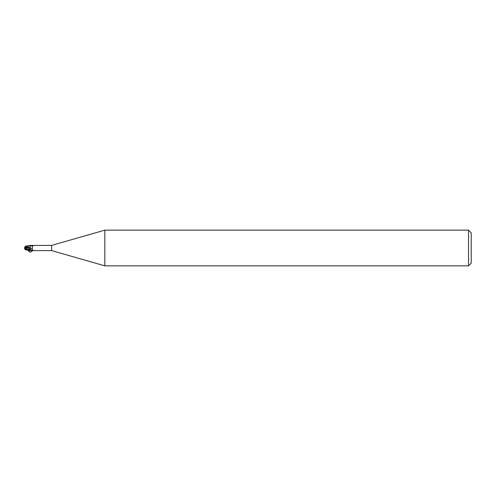 <?xml version="1.0" encoding="UTF-8"?>
<svg xmlns="http://www.w3.org/2000/svg" width="496" height="496" viewBox="0 0 496 496"><rect width="100%" height="100%" fill="white"/><g stroke="black" fill="none" stroke-linecap="round" stroke-linejoin="round"><path stroke-width="0.37" stroke-dasharray="2.48 1.86" d="M25.693 247.262L25.693 246.797L30.07 246.797L30.157 250.592L30.07 249.203L25.693 249.203L25.693 247.746M25.073 249.203L30.07 249.203L30.144 245.551L30.07 246.797L25.073 246.797M33.189 250.592L33.48 250.362L32.469 249.972L32.128 247.411C32.693 246.748 32.432 246.227 31.353 245.849L30.157 245.632L30.157 245.979L30.157 245.632M31.552 250.406A2.908 1.606 -23.7 0 1 33.592 250.542L33.48 250.362A2.765 1.525 -23.7 0 0 32.054 250.009L32.469 249.972M26.139 247.225L25.928 248.595L30.082 247.38L30.082 248.236L30.169 245.458L30.157 247.361A2.914 1.606 -23.7 0 1 32.128 247.411M33.672 250.424C33.306 249.829 32.19 249.854 30.324 250.499A2.765 1.525 -23.7 0 1 32.054 250.009M30.324 245.501L30.33 245.501C32.302 246.146 33.418 246.171 33.672 245.576M51.584 245.408L51.584 250.592M32.525 245.991A2.765 1.525 -156.3 0 0 33.48 245.638M30.157 247.82L30.157 245.458M30.082 248.118L30.169 250.635L30.082 248.118M25.228 249.693L25.11 249.308L30.157 248.18M471.2 232.822L471.2 263.178M468.522 230.144L468.522 265.856M25.693 246.797L25.693 249.203M25.693 248.663L25.693 248.26M25.693 248.732L24.924 248.738L25.067 249.184L24.8 248.366M104.83 230.144L104.83 265.856M25.581 248L25.966 248.862L24.924 248.738M25.067 246.816L24.8 248L26.009 248.608M25.098 246.717L24.881 247.392M24.887 246.692L25.693 246.983L29.512 245.489M25.928 248.595L25.873 249.24M24.955 248.843L25.116 249.333M30.157 245.39L24.819 248.012M25.401 247.696L26.009 247.392L25.401 247.696M31.056 250.393L32.048 249.575C32.786 248.174 32.153 247.616 30.157 247.907C28.619 248.446 27.844 249.197 27.813 250.164M29.45 250.499L30.157 250.003L32.401 249.91L32.569 250.542M25.928 247.479L30.157 245.985A4.024 2.22 -23.7 0 1 31.353 245.849M25.693 246.983L25.693 247.492M32.048 249.575L32.401 249.91M32.054 245.991L32.469 246.028"/><path stroke-width="0.74" d="M25.693 247.337L25.693 247.74L25.792 247.268L24.8 247.634L24.8 248L25.581 248M104.83 265.856L51.584 250.592L51.584 245.408L104.83 230.144L468.522 230.144L471.2 232.822L471.2 263.178L468.522 265.856L104.83 265.856L104.83 230.144M468.522 265.856L468.522 230.144M24.887 249.302L25.693 249.017L30.157 250.406M26.139 248.775L25.928 247.405L30.082 248.62L30.169 250.542L30.082 247.764L30.157 250.368L31.353 250.151C32.432 249.773 32.693 249.252 32.128 248.589L32.469 246.028L33.48 245.638M25.234 246.314L30.157 245.39L30.157 248.093M51.584 250.592L33.189 250.592M30.157 245.446L51.584 245.408M25.693 249.017L25.693 248.508L30.157 250.368M25.928 248.521L30.157 250.015L30.157 250.542L33.592 250.542M31.353 250.151A4.024 2.22 -156.3 0 1 30.157 250.021L30.157 247.789M30.324 245.501A2.765 1.525 -156.3 0 0 32.054 245.991A2.765 1.525 -156.3 0 0 32.525 245.991M31.552 245.594A2.908 1.606 -156.3 0 0 33.592 245.458M30.157 248.645A2.914 1.606 -156.3 0 0 32.128 248.589M30.157 247.82L25.11 246.692L25.228 246.307M25.067 249.184L24.862 248.031M25.073 246.797L24.961 247.138L25.073 246.797M24.372 247.777L26.009 248.608M25.693 248.508L24.819 247.988M24.955 247.157L25.116 246.667M25.401 248.304L25.966 247.138L24.924 247.262M25.928 247.405L25.873 246.76M25.098 249.277L24.881 248.608M24.372 248.223L25.401 247.696M24.862 247.969L24.8 248.366M27.813 250.164L28.731 250.902M32.569 250.542C31.217 252.204 30.02 252.495 28.966 251.422L28.7 250.883L31.056 250.393M28.966 251.422L29.45 250.499M32.054 245.991L32.581 245.96M25.234 249.686L29.512 250.511"/></g></svg>
